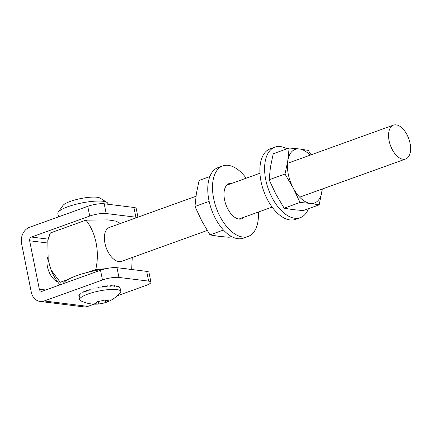 <?xml version="1.0" encoding="UTF-8"?>
<svg xmlns="http://www.w3.org/2000/svg" width="432" height="432" viewBox="0 0 432 432"><rect width="100%" height="100%" fill="white"/><g stroke="black" fill="none" stroke-linecap="round" stroke-linejoin="round"><path stroke-width="0.65" d="M47.39 242.973L29.651 240.77L39.328 289.202A2.997 2.425 97.1 0 0 41.326 291.325A2.997 2.425 97.1 0 0 42.271 291.217L100.532 270.232A11.993 2.673 -11.3 0 1 116.991 267.689L118.94 277.43A11.993 2.673 168.7 0 0 102.476 279.974L44.221 300.958A13.192 10.676 -82.9 0 1 40.073 301.439A13.192 10.676 -82.9 0 1 31.277 292.102L21.6 243.67A13.192 10.676 -82.9 0 1 29.5 227.308L87.761 206.323A11.993 2.673 -11.3 0 1 104.22 203.78L133.92 207.468A11.993 2.673 -11.3 0 1 136.204 208.526L137.932 217.188M56.954 280.908A15.287 8.305 -109.8 0 1 56.743 281.48M118.94 277.43L148.635 281.119L146.686 271.377A11.993 2.673 -11.3 0 1 148.975 272.441L150.919 282.182A11.993 2.673 168.7 0 0 148.635 281.119M116.991 267.689L146.686 271.377M47.698 257.251A15.287 8.305 70.2 0 0 48.902 271.528A15.287 8.305 70.2 0 0 57.667 281.907M104.22 203.78L106.169 213.521A11.993 2.673 168.7 0 0 89.705 216.065L31.45 237.049L48.114 239.123M137.138 217.474A11.993 2.673 168.7 0 0 135.864 217.21L133.92 207.468M106.169 213.521L135.864 217.21M150.919 282.182A11.993 2.673 168.7 0 1 146.151 285.401L117.391 295.758M94.1 304.15L87.89 306.385A13.192 10.676 97.1 0 1 83.743 306.866L40.073 301.439M29.651 240.77A2.997 2.425 97.1 0 1 31.45 237.049M120.555 223.447L115.83 221.13L108.054 219.883L85.903 220.169L50.371 232.961L47.795 240.543L48.206 260.167L51.073 269.973C53.282 275.443 56.219 280.363 59.891 284.731L60.221 282.258L68.197 279.385M105.986 268.688L95.753 269.46L87.842 272.311M50.371 232.961L49.777 233.869L47.795 240.543M51.073 269.973L60.221 282.258M85.903 220.169C95.936 232.486 99.841 252.261 95.753 269.46M132.251 257.472L131.668 269.509M207.23 230.467L121.495 261.349A17.987 9.769 -109.8 0 1 118.832 261.619A17.987 9.769 -109.8 0 1 105.473 245.441A17.987 9.769 -109.8 0 1 109.301 227.502L195.971 196.285M403.024 159.251A17.987 9.769 -109.8 0 1 389.664 143.073A17.987 9.769 -109.8 0 1 393.493 125.134A17.987 9.769 -109.8 0 1 408.78 138.748A17.987 9.769 -109.8 0 1 405.686 158.981A17.987 9.769 -109.8 0 1 403.024 159.251M127.008 268.931A34.479 7.69 168.7 0 0 123.989 268.364A34.479 7.69 168.7 0 0 120.182 268.083M104.117 269.136A34.479 7.69 168.7 0 0 63.11 283.711M107.968 204.244L107.827 203.542A25.483 5.681 168.7 0 0 106.909 202.397L100.1 198.11A19.489 4.347 168.7 0 0 70.34 201.393A19.489 4.347 168.7 0 0 62.894 205.546L58.255 212.117A25.483 5.681 168.7 0 0 57.85 213.527L58.514 216.853M106.909 202.397A25.483 5.681 168.7 0 0 67.991 206.69A25.483 5.681 168.7 0 0 58.255 212.117M308.47 208.705A37.476 20.358 -109.8 0 1 300.272 217.663L295.537 219.37A37.476 20.358 -109.8 0 1 292.361 220.018A37.476 20.358 -109.8 0 1 262.742 188.206A37.476 20.358 -109.8 0 1 270.135 148.856L274.871 147.15A37.476 20.358 -109.8 0 1 286.897 148.824M300.272 217.663A37.476 20.358 -109.8 0 1 297.097 218.311A37.476 20.358 -109.8 0 1 267.478 186.5A37.476 20.358 -109.8 0 1 274.871 147.15M80.725 300.78A20.984 4.682 -11.3 0 1 79.645 299.657A20.984 4.682 -11.3 0 1 99.311 290.957A20.984 4.682 -11.3 0 1 120.803 291.433A20.984 4.682 -11.3 0 1 120.242 292.88A33.129 33.129 0 0 1 80.725 300.78M120.803 291.433L119.918 287.231L120.069 287.982L118.946 286.411L119.092 287.161L117.061 285.833L117.207 286.583L114.35 285.53L114.502 286.281L110.943 285.509L111.094 286.259L107.001 285.779L107.152 286.529L102.708 286.319L102.854 287.069L98.258 287.113L98.41 287.863L93.863 288.112L94.014 288.862L89.732 289.283L89.883 290.034L86.054 290.563L86.206 291.308L83.003 291.892L83.155 292.642L80.719 293.209L80.87 293.96L79.315 294.451L79.461 295.202L78.845 295.564L79.342 296.498M118.373 286.589L118.946 286.411M97.486 301.509A32.584 13.991 84.9 0 1 94.765 303.469A32.584 17.696 70.2 0 0 98.798 303.971A32.584 31.687 -28.1 0 0 105.554 302.513A32.584 13.991 -95.1 0 0 108.27 300.559A32.584 17.696 -109.8 0 1 104.236 300.056A32.584 31.687 151.9 0 1 97.486 301.509M105.106 300.278L105.554 302.513M98.291 301.412L98.798 303.971M102.708 286.319L102.325 287.064M107.001 285.779L106.24 286.459M110.943 285.509L109.982 286.092M114.35 285.53L113.373 285.984M117.061 285.833L116.219 286.151M322.24 189.038A28.48 15.471 -109.8 0 1 321.953 191.576A28.48 15.471 -109.8 0 1 310.3 203.407A28.48 15.471 -109.8 0 1 293.209 188.006A28.48 15.471 -109.8 0 1 287.766 160.78A28.48 15.471 -109.8 0 1 299.419 148.954A28.48 15.471 -109.8 0 1 310.046 155.191M300.024 202.468L293.209 188.006L285.001 174.053L287.766 160.78L289.143 148.014L273.245 153.738L270.481 167.011L269.104 179.777L275.918 194.233L284.126 208.192L293.009 209.633L303.291 210.573L319.183 204.849L310.3 203.407L300.024 202.468L284.126 208.192M285.001 174.053L269.104 179.777M322.331 189.005L319.183 204.849M289.143 148.014L299.419 148.954L308.302 150.395L311.072 154.823M258.368 212.047A37.476 20.358 -109.8 0 1 248.168 236.434L243.432 238.14A37.476 20.358 -109.8 0 1 237.892 238.707A37.476 20.358 -109.8 0 1 210.055 204.995A37.476 20.358 -109.8 0 1 218.03 167.621L222.772 165.915A37.476 20.358 -109.8 0 1 246.175 178.2M226.946 184.945A18.738 10.179 -109.8 0 1 227.318 184.993M239.512 218.84A18.738 10.179 -109.8 0 1 239.252 219.11M248.168 236.434A37.476 20.358 -109.8 0 1 242.627 237.001A37.476 20.358 -109.8 0 1 214.79 203.288A37.476 20.358 -109.8 0 1 222.772 165.915M244.247 217.134A18.738 10.179 -109.8 0 1 241.817 218.803A18.738 10.179 -109.8 0 1 239.047 219.089A18.738 10.179 -109.8 0 1 225.131 202.23A18.738 10.179 -109.8 0 1 229.117 183.546A18.738 10.179 -109.8 0 1 232.054 183.287M209.833 176.58L199.12 180.441L196.349 193.709L194.978 206.474L201.793 220.936L210.001 234.895L218.884 236.336L229.16 237.276L231.406 236.466M210.001 234.895L223.474 230.04M194.978 206.474L209.147 201.371M39.328 289.202L45.673 289.991M44.221 300.958L87.89 306.385M102.476 279.974L100.532 270.232M89.705 216.065L87.761 206.323M393.493 125.134L287.48 163.323M259.94 173.243L226.692 185.215M405.686 158.981L299.673 197.17M272.128 207.09L238.885 219.062M79.645 299.657L78.991 296.363"/></g></svg>

